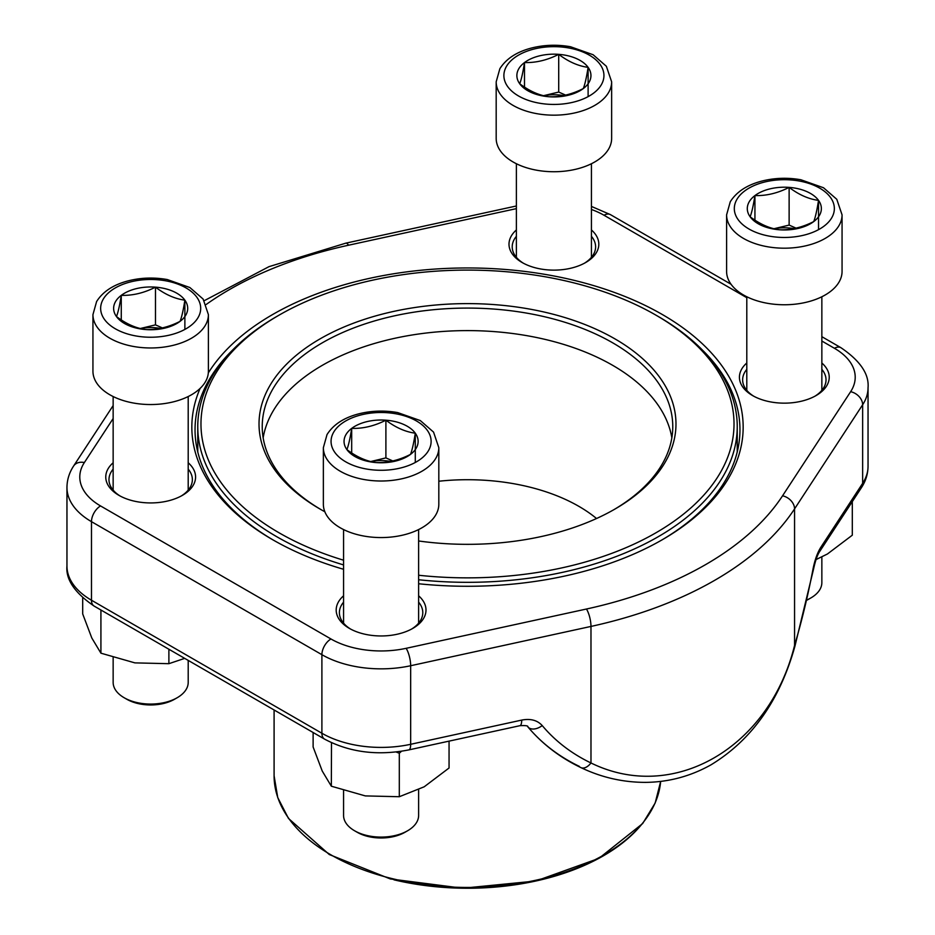 <?xml version="1.0" encoding="UTF-8"?>
<svg xmlns="http://www.w3.org/2000/svg" width="935" height="935" viewBox="0 0 935 935"><rect width="100%" height="100%" fill="white"/><g stroke="black" fill="none" stroke-linecap="round" stroke-linejoin="round"><path stroke-width="1.4" d="M177.206 697.72L174.553 699.251A33.777 19.495 180 0 1 126.786 699.251L124.133 697.72A37.529 21.669 0 0 0 177.206 697.72A37.529 21.669 0 0 0 188.204 682.398L188.204 660.402M155.479 287.15A37.038 21.376 180 0 1 184.873 300.158A37.038 21.376 180 0 1 180.069 321.359A37.038 21.376 180 0 1 145.872 329.564A37.038 21.376 180 0 1 116.466 316.556A37.038 21.376 180 0 1 121.27 295.355A37.038 21.376 180 0 1 155.479 287.15C165.238 294.548 175.044 298.873 184.873 300.158C183.283 310.268 181.682 317.339 180.069 321.359C168.662 327.156 157.255 329.891 145.872 329.564C136.101 328.314 126.307 323.977 116.466 316.556C118.067 312.582 119.668 305.511 121.27 295.355C132.665 295.694 144.06 292.959 155.479 287.15L155.479 324.866L162.41 327.928M208.4 371.207A57.736 33.333 180 0 1 150.675 404.539A57.736 33.333 180 0 1 92.939 371.207L92.939 314.639A57.736 33.333 180 0 0 150.675 347.972A57.736 33.333 180 0 0 208.4 314.639L208.4 371.207M113.147 657.609L113.147 682.398A37.529 21.669 0 0 0 116.01 690.708A37.529 21.669 0 0 0 124.133 697.72M184.873 300.158L184.873 329.436M140.332 328.501L155.479 324.866M140.437 328.524A32.071 18.513 180 0 1 160.224 328.395M121.27 295.355L121.27 319.91M807.104 599.849A37.529 21.669 0 0 0 810.867 597.944L808.214 599.475A33.777 19.495 180 0 1 807.034 600.118M789.128 187.386A37.038 21.376 180 0 1 818.534 200.382A37.038 21.376 180 0 1 813.731 221.583A37.038 21.376 180 0 1 779.521 229.788A37.038 21.376 180 0 1 750.127 216.78A37.038 21.376 180 0 1 754.931 195.579A37.038 21.376 180 0 1 789.128 187.386C798.899 194.772 808.693 199.108 818.534 200.382C816.933 210.492 815.332 217.563 813.731 221.583C802.312 227.38 790.917 230.115 779.521 229.788C769.762 228.537 759.956 224.201 750.127 216.78C751.717 212.806 753.318 205.747 754.931 195.579C766.314 195.918 777.71 193.183 789.128 187.386L789.128 225.09L796.059 228.152M842.061 271.43A57.736 33.333 180 0 1 784.325 304.763A57.736 33.333 180 0 1 726.6 271.43L726.6 214.863A57.736 33.333 180 0 0 784.325 248.196A57.736 33.333 180 0 0 842.061 214.863L842.061 271.43M810.867 597.944A37.529 21.669 0 0 0 821.853 582.622L821.853 556.968M818.534 200.382L818.534 229.671M773.993 228.724L789.128 225.09M774.087 228.748A32.071 18.513 180 0 1 793.873 228.619M754.931 195.579L754.931 220.134M558.709 54.347A37.038 21.376 180 0 1 588.115 67.355A37.038 21.376 180 0 1 583.311 88.556A37.038 21.376 180 0 1 549.102 96.749A37.038 21.376 180 0 1 519.708 83.753A37.038 21.376 180 0 1 524.5 62.552A37.038 21.376 180 0 1 558.709 54.347C568.48 61.745 578.274 66.069 588.115 67.355C586.514 77.465 584.913 84.536 583.311 88.556C571.893 94.353 560.497 97.088 549.102 96.749C539.343 95.499 529.537 91.174 519.708 83.753C521.298 79.779 522.899 72.708 524.5 62.552C535.895 62.89 547.291 60.156 558.709 54.347L558.709 92.062L565.64 95.125M611.642 138.403A57.736 33.333 180 0 1 553.906 171.736A57.736 33.333 180 0 1 496.181 138.403L496.181 81.836A57.736 33.333 180 0 0 553.906 115.169A57.736 33.333 180 0 0 611.642 81.836L611.642 138.403M588.115 67.355L588.115 96.632M543.562 95.686L558.709 92.062M543.667 95.709A32.071 18.513 180 0 1 563.454 95.58M524.5 62.552L524.5 87.107M407.625 830.747L404.972 832.279A33.777 19.495 180 0 1 357.205 832.279L354.552 830.747A37.529 21.669 0 0 0 407.625 830.747A37.529 21.669 0 0 0 418.623 815.425L418.623 789.771M385.898 420.189A37.038 21.376 180 0 1 415.292 433.185A37.038 21.376 180 0 1 410.5 454.387A37.038 21.376 180 0 1 376.291 462.591A37.038 21.376 180 0 1 346.885 449.595A37.038 21.376 180 0 1 351.689 428.394A37.038 21.376 180 0 1 385.898 420.189C395.657 427.575 405.463 431.912 415.292 433.185C413.702 443.307 412.101 450.366 410.5 454.387C399.081 460.195 387.686 462.93 376.291 462.591C366.52 461.341 356.726 457.005 346.885 449.595C348.486 445.609 350.087 438.55 351.689 428.394C363.084 428.721 374.479 425.986 385.898 420.189L385.898 457.893L392.829 460.967M438.819 504.234A57.736 33.333 180 0 1 381.094 537.567A57.736 33.333 180 0 1 323.358 504.234L323.358 447.678A57.736 33.333 180 0 0 381.094 481.011A57.736 33.333 180 0 0 438.819 447.678L438.819 504.234M343.566 790.636L343.566 815.425A37.529 21.669 0 0 0 346.429 823.735A37.529 21.669 0 0 0 354.552 830.747M415.292 433.185L415.292 462.474M370.751 461.528L385.898 457.893M370.856 461.551A32.071 18.513 180 0 1 390.643 461.423M351.689 428.394L351.689 452.949M591.434 229.963A44.903 25.923 180 0 1 585.661 262.536A44.903 25.923 180 0 1 522.162 262.536A44.903 25.923 180 0 1 522.151 262.536A44.903 25.923 180 0 1 516.377 229.963M821.853 363.002A44.903 25.923 180 0 1 816.08 395.563A44.903 25.923 180 0 1 752.581 395.563L752.581 395.563A44.903 25.923 180 0 1 746.796 363.002M418.623 595.805A44.903 25.923 180 0 1 412.849 628.367A44.903 25.923 180 0 1 349.339 628.367L349.339 628.367A44.903 25.923 180 0 1 343.566 595.805M188.204 462.767A44.903 25.923 180 0 1 182.418 495.34A44.903 25.923 180 0 1 118.92 495.34L118.92 495.34A44.903 25.923 180 0 1 113.147 462.767M343.566 569.286A275.673 159.16 180 0 1 272.576 539.659L272.576 539.659A275.673 159.16 180 0 1 200.102 388.434M208.33 372.878A275.673 159.16 180 0 1 615.464 292.83A275.673 159.16 180 0 1 662.424 539.659A275.673 159.16 180 0 1 418.623 583.756M579.338 766.373A243.322 185.866 -33.2 0 1 528.228 727.313L528.228 727.313A243.322 185.866 -33.2 0 1 527.878 726.904A12.833 8.251 -40 0 0 542.23 725.583C537.356 720.231 530.519 718.396 521.707 720.09A12.833 3.705 77.7 0 1 519.93 725.689L408.864 749.893A12.833 3.705 77.7 0 0 410.664 744.295L410.664 665.732A83.706 48.328 180 0 1 321.897 654.687L91.478 521.66A83.706 48.328 180 0 1 66.958 487.486L66.958 566.049A83.706 48.328 0 0 0 91.478 600.223L91.478 521.66A12.833 7.41 -60 0 1 100.548 505.94L330.967 638.979A70.885 40.918 0 0 0 406.129 648.317L586.444 609.024A336.764 194.433 0 0 0 782.56 495.795L850.64 391.683A70.885 40.918 0 0 0 834.452 348.299L821.853 341.03M580.986 767.647A12.833 7.515 -64.4 0 0 590.978 762.972C673.457 803.469 769.447 747.731 794.563 645.43L794.563 508.885A349.596 201.843 180 0 1 590.978 626.427L410.664 665.732A12.833 3.705 -102.3 0 0 406.129 648.317M661.29 540.313A272.459 157.302 0 0 0 739.959 429.738A272.459 157.302 0 0 0 702.127 349.772M232.873 349.772A272.459 157.302 0 0 0 195.041 429.738A272.459 157.302 0 0 0 273.71 540.313M814.899 396.218A41.689 24.076 0 0 0 826.026 379.855A41.689 24.076 0 0 0 821.853 369.36M746.796 369.36A41.689 24.076 0 0 0 742.635 379.855A41.689 24.076 0 0 0 753.75 396.218M584.48 263.191A41.689 24.076 0 0 0 595.607 246.817A41.689 24.076 0 0 0 591.434 236.333M516.377 236.333A41.689 24.076 0 0 0 512.216 246.817A41.689 24.076 0 0 0 523.331 263.191M411.669 629.021A41.689 24.076 0 0 0 422.784 612.659A41.689 24.076 0 0 0 418.623 602.163M343.566 602.163A41.689 24.076 0 0 0 339.393 612.659A41.689 24.076 0 0 0 350.52 629.021M181.25 495.994A41.689 24.076 0 0 0 192.365 479.62A41.689 24.076 0 0 0 188.204 469.136M113.147 469.136A41.689 24.076 0 0 0 108.974 479.62A41.689 24.076 0 0 0 120.101 495.994M819.446 551.86A12.833 9.794 -146.8 0 0 820.72 547.454C817.389 552.772 814.806 560.042 812.971 569.263A12.833 1.145 -169.3 0 0 813.567 569.041C815.332 560.93 817.283 555.203 819.446 551.86L861.38 487.743A12.833 9.794 -146.8 0 0 862.643 483.337L862.643 404.773L794.563 508.885A12.833 9.794 -146.8 0 0 782.56 495.795M813.567 569.041L794.867 646.459A12.833 3.027 -163.5 0 0 794.563 645.43A230.536 66.478 102.3 0 0 812.971 569.263M324.842 511.749A208.47 120.358 180 0 1 320.086 509.084A208.47 120.358 180 0 1 320.086 338.867A208.47 120.358 180 0 1 614.914 338.867A208.47 120.358 180 0 1 614.914 509.084A208.47 120.358 180 0 1 418.623 540.979M418.623 575.247A266.522 153.878 0 0 0 703.295 495.702A266.522 153.878 0 0 0 655.961 315.165A266.522 153.878 0 0 0 279.039 315.165A266.522 153.878 0 0 0 343.566 560.205M343.566 564.915A269.736 155.724 180 0 1 197.764 426.594A269.736 155.724 180 0 1 276.772 316.474L279.039 315.165M655.961 315.165L658.228 316.474A269.736 155.724 180 0 1 737.236 426.594A269.736 155.724 180 0 1 418.623 579.747M596.542 518.516A157.477 90.917 0 0 0 438.819 481.233M671.844 437.86A205.268 118.511 0 0 0 467.5 330.604A205.268 118.511 0 0 0 263.156 437.86M613.769 509.739A205.268 118.511 0 0 0 672.768 426.594A205.268 118.511 0 0 0 467.5 308.083A205.268 118.511 0 0 0 262.232 426.594A205.268 118.511 0 0 0 321.231 509.739M168.884 649.252L168.884 663.686L134.897 662.88L100.922 653.179L91.805 637.997L82.701 613.933L82.701 597.921M184.698 658.369L168.884 663.686M100.922 610.006L100.922 653.179M449.057 741.139L449.057 767.997L424.186 786.803L399.303 796.725L365.316 795.907L331.341 786.206L322.236 771.036L313.12 746.971L313.12 732.526M401.489 751.272L399.303 753.236L399.303 796.725M331.493 742.706L331.341 786.206M399.303 753.236L396.101 751.985M852.299 501.639L852.299 535.194L827.417 553.999L816.033 559.574M196.876 297.283A50.034 28.891 0 0 0 110.949 290.797A50.034 28.891 0 0 0 144.189 336.997A50.034 28.891 0 0 0 196.876 297.283M830.537 197.507A50.034 28.891 0 0 0 744.611 191.02A50.034 28.891 0 0 0 777.838 237.221A50.034 28.891 0 0 0 830.537 197.507M600.118 64.468A50.034 28.891 0 0 0 514.18 57.993A50.034 28.891 0 0 0 547.419 104.194A50.034 28.891 0 0 0 600.118 64.468M427.295 430.31A50.034 28.891 0 0 0 341.368 423.824A50.034 28.891 0 0 0 374.608 470.036A50.034 28.891 0 0 0 427.295 430.31M521.707 720.09L410.664 744.295A83.706 48.328 0 0 1 321.897 733.25A12.833 7.41 120 0 0 324.562 739.117L94.143 606.09A12.833 7.41 120 0 1 91.478 600.223L321.897 733.25L321.897 654.687A12.833 7.41 -60 0 1 330.967 638.979M542.23 725.583A230.536 176.096 146.8 0 0 590.978 762.972L590.978 626.427A12.833 3.705 -102.3 0 0 586.444 609.024M820.72 547.454L862.643 483.337A83.706 48.328 0 0 0 868.042 466.273L868.042 387.709A83.706 48.328 180 0 1 862.643 404.773A12.833 9.794 -146.8 0 0 850.64 391.683M113.147 418.529L84.36 462.556A70.885 40.918 0 0 0 100.548 505.94M746.796 297.692L604.033 215.26A70.885 40.918 0 0 0 591.434 209.487M516.377 208.634L348.556 245.215A336.764 194.433 0 0 0 206.226 304.448M834.452 348.299A12.833 7.41 -60 0 1 840.857 347.656L821.853 336.682M604.033 215.26A12.833 7.41 -60 0 1 610.438 214.629L591.434 206.425M348.556 245.215A12.833 3.705 -102.3 0 0 345.821 243.158L268.976 266.662L204.227 300.696M84.36 462.556A12.833 9.794 -146.8 0 0 73.62 466.004C69.26 472.642 67.04 479.795 66.958 487.486M393.565 878.958A193.405 111.662 0 0 0 660.659 781.403L655.166 803.036L642.661 823.56L598.867 858.4L535.813 881.027L462.72 888.227L390.327 878.947L329.284 854.532L288.494 818.452L277.742 797.567L274.095 775.793A193.405 111.662 0 0 0 393.565 878.958M643.607 821.935A192.435 111.101 180 0 1 393.927 879.812M113.147 396.533L113.147 490.115M188.204 396.533L188.204 490.115M208.4 314.639L203.129 299.071L189.875 287.536L167.295 279.553C153.679 277.146 140.367 277.648 127.335 281.084C113.006 284.976 102.757 291.79 96.609 301.537L92.939 314.639M746.796 296.757L746.796 390.339M821.853 296.757L821.853 390.339M842.061 214.863L836.778 199.295L823.525 187.76L800.944 179.777C787.328 177.369 774.016 177.884 760.996 181.308C746.656 185.2 736.418 192.014 730.27 201.761L726.6 214.863M516.377 163.73L516.377 257.312M591.434 163.73L591.434 257.312M611.642 81.836L606.359 66.268L593.106 54.733L570.525 46.75C556.909 44.342 543.597 44.845 530.577 48.269C516.237 52.161 505.999 58.987 499.851 68.734L496.181 81.836M343.566 529.572L343.566 623.142M418.623 529.572L418.623 623.142M438.819 447.678L433.548 432.099L420.294 420.563L397.714 412.592C384.098 410.173 370.786 410.687 357.766 414.111C343.425 418.003 333.176 424.817 327.028 434.565L323.358 447.678M527.831 726.857A244.082 244.082 0 0 0 528.228 727.313C542.51 744.155 560.065 757.584 580.904 767.6C601.474 777.464 623.049 782.385 645.617 782.373C668.77 782.128 690.556 776.284 710.997 764.83C751.728 740.017 779.685 700.549 794.867 646.459M868.042 466.273C867.96 473.951 865.74 481.116 861.38 487.743M94.143 606.09C74.73 592.86 65.672 579.501 66.958 566.049M324.562 739.117C349.561 752.394 377.658 755.983 408.864 749.893M519.907 725.689C525.669 725.385 528.322 725.782 527.854 726.881M868.042 387.709C869.234 374.093 860.177 360.746 840.857 347.656M731.03 284.252L610.438 214.629M516.377 205.981L345.821 243.158M113.147 405.568L73.62 466.004M737.236 451.932L737.236 426.594M197.764 451.932L197.764 426.594M274.095 775.793L274.095 709.992"/></g></svg>
